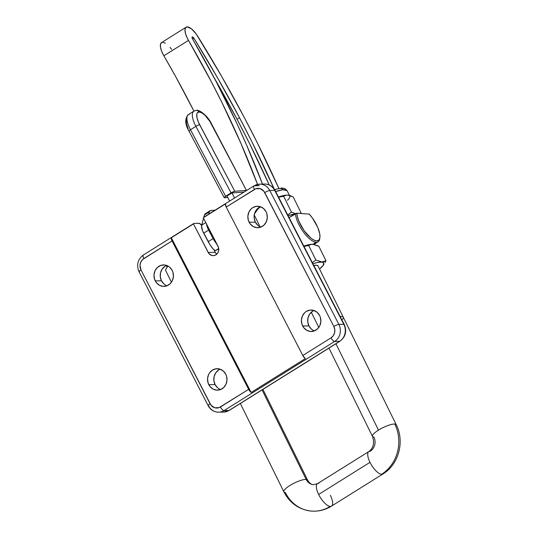 <?xml version="1.0" encoding="UTF-8"?>
<svg xmlns="http://www.w3.org/2000/svg" width="538" height="538" viewBox="0 0 538 538"><rect width="100%" height="100%" fill="white"/><g stroke="black" fill="none" stroke-linecap="round" stroke-linejoin="round"><path stroke-width="0.81" d="M189.295 131.191A3.127 0.558 -27.9 0 1 188.986 131.104A3.127 0.558 -27.9 0 1 190.472 129.745A17.297 6.422 -122 0 1 188.334 114.601A17.297 6.422 -122 0 1 189.625 114.17M193.747 111.218A17.297 6.422 58 0 0 195.886 126.363A3.127 0.558 -27.9 0 1 199.632 124.729A14.176 5.266 -122 0 1 198.939 111.965A3.127 2.851 -94.2 0 0 196.289 110.384A3.127 2.851 85.8 0 1 198.939 111.965L201.663 112.738L204.965 115.273L209.894 121.467L246.444 190.418L211.575 123.942A3.127 0.558 152.1 0 0 211.273 123.868L246.444 190.418L234.797 191.279L246.444 190.418A3.127 0.558 -27.9 0 1 246.666 190.432M188.993 131.111C184.904 124.123 184.709 118.602 188.408 114.554A17.297 6.422 58 0 0 190.472 129.745L195.886 126.363L231.051 192.913L225.637 196.296L190.472 129.745A3.127 0.558 152.1 0 0 188.993 131.111L224.158 197.661A3.127 0.558 -27.9 0 0 224.46 197.742L227.756 197.493L224.259 197.728L224.487 197.137L231.562 192.611L234.797 191.279L198.475 122.314L196.995 117.809L196.8 114.285L197.204 113.074L198.939 111.965A14.176 5.266 -122 0 1 211.273 123.868A3.127 0.558 -27.9 0 1 211.582 123.955C207.634 115.28 198.435 109.1 196.242 110.391L193.821 111.164A17.297 6.422 -122 0 1 195.038 110.788M231.918 192.981L226.996 196.061L229.645 201.071L226.996 196.061L231.918 192.981L243.909 192.093L231.918 192.981L234.568 197.991L231.918 192.981M224.158 197.661A3.127 0.558 -27.9 0 1 225.637 196.296L190.472 129.745L195.886 126.363A17.297 6.422 -122 0 1 193.821 111.164L188.408 114.554M188.132 128.777L186.652 124.271L186.39 122.348L186.868 119.53M195.886 126.363L231.051 192.913A3.127 0.558 -27.9 0 1 234.797 191.279L199.632 124.729A3.127 0.558 152.1 0 0 195.886 126.363M257.534 184.406L240.97 143.485L221.817 102.307L211.279 81.615L187.264 38.151L185.549 33.78L184.964 30.121L185.59 27.714L187.345 26.9L191.488 28.864L196.215 33.995L221.737 76.524L244.232 117.371L257.144 142.503L278.845 188.374A492.936 183.061 -122 0 0 244.232 117.371A513.777 190.802 -122 0 0 197.654 36.147A13.551 5.03 -122 0 0 186.135 27.203A13.551 5.03 -122 0 0 188.475 40.404A397.057 147.452 -122 0 1 257.534 184.406M274.185 188.993L251.75 141.501L239.518 117.714L217.527 77.775L193.983 38.299L192.584 36.914L192.053 37.162L192.382 38.608L216.027 81.339L237.056 123.848L246.565 144.964L262.49 184.097A408.517 151.709 -122 0 0 192.57 38.958A2.085 0.773 -122 0 1 192.214 36.927A2.085 0.773 -122 0 1 193.983 38.299L192.665 39.126L193.983 38.299A502.31 186.545 -122 0 1 239.518 117.714L237.056 119.254L213.821 77.156A502.31 186.545 58 0 1 237.056 119.254L239.518 117.714A481.47 178.804 -122 0 1 274.185 188.993M186.135 27.203L161.521 42.589A13.551 5.03 58 0 0 163.855 55.791L188.475 40.404L163.855 55.791L161.662 51.298L160.492 47.209L160.512 44.123L161.723 42.482M193.915 111.11A397.057 147.452 58 0 0 163.855 55.791L175.536 76.342L193.915 111.11M162.732 42.287L165.348 43.188M170.055 47.405L171.602 49.382M269.229 184.958L249.289 143.041L237.056 119.254A481.47 178.804 58 0 1 269.229 184.958M215.926 250.452L214.938 250.399L213.297 249.114L210.203 245.12L202.591 230.802L201.555 225.846L203.559 218.246L201.676 225.153L205.792 222.577L201.676 225.153A10.424 3.867 58 0 0 203.68 233.162L208.603 230.082L207.096 226.592L206.471 223.579M210.15 210.714A10.424 3.867 -122 0 1 210.883 210.486L204.46 214.938L209.383 211.858L208.764 214.124L209.383 211.858A10.424 3.867 -122 0 1 210.15 210.714L205.227 213.788A10.424 3.867 58 0 0 204.46 214.938L203.841 217.197L204.682 214.373L205.96 213.559M210.883 210.486L215.086 210.17L210.883 210.486M218.744 248.697L215.926 250.459A3.127 1.163 58 0 1 215.704 250.526L218.731 248.543L215.536 250.54C213.68 250.076 211.226 247.117 208.172 241.663L213.095 238.583L208.603 230.082L203.68 233.162L208.172 241.663L213.095 238.583L217.48 245.234L214.084 240.351L208.603 230.082A10.424 3.867 -122 0 1 206.498 223.956M287.205 195.092A18.756 4.58 153.8 0 0 287.178 195.092A18.756 4.58 153.8 0 0 278.469 197.016A18.756 4.58 -26.2 0 1 287.205 195.092L290.305 195.684L293.21 196.928L301.031 212.813L293.21 196.928L287.689 195.112A18.756 4.58 -26.2 0 1 289.747 196.054M289.437 195.422L287.05 190.58A18.756 4.58 153.8 0 0 275.664 191.582L282.719 189.739L287.05 190.58L284.636 188.448L281.899 188.018L274.555 189.544M301.031 212.813L300.702 213.485L301.031 212.813L300.15 213.33L301.031 212.813M286.519 195.119L283.607 196.209L291.435 212.1L295.678 213.721L291.435 212.1L287.722 214.944L291.435 212.1L283.607 196.209L286.519 195.119M278.267 197.332L283.607 196.209L278.267 197.332M260.358 206.807L257.117 209.739L254.461 213.882L258.334 208.421A18.756 4.58 153.8 0 0 256.895 210.008A18.756 4.58 153.8 0 0 256.801 210.136A18.756 4.58 -26.2 0 1 258.334 208.421L260.358 206.807M254.232 215.005L259.995 226.706L254.232 215.005M294.905 213.983L288.106 215.684A18.756 4.58 -26.2 0 1 294.905 213.983M259.982 206.975A18.756 4.58 153.8 0 0 258.334 208.421A18.756 4.58 -26.2 0 1 259.982 206.975M287.507 200.264A18.756 4.58 153.8 0 0 287.689 195.112M282.739 189.02L280.688 188.428M278.953 188.576L274.414 189.719M313.809 265.483A13.235 3.235 -26.2 0 1 316.539 265.221L317.992 265.886L343.264 317.198A13.235 3.235 -26.2 0 1 341.919 319.942M317.279 245.523L318.832 246.249L325.967 260.728L321.542 262.093A19.59 4.788 -26.2 0 1 322.854 265.819A19.59 4.788 -26.2 0 1 319.552 269.054L323.163 265.375L323.694 263.075L321.657 261.885L315.833 259.968L308.698 245.489L310.655 244.548L313.008 244.326L318.832 246.249L325.967 260.728L324.024 261.663L321.657 261.885L315.833 259.968L312.356 262.672L315.833 259.968L308.698 245.489L310.655 244.548L313.008 244.326L317.279 245.523M324.986 262.611L325.967 260.728L324.986 262.611M322.854 265.819L323.916 264.353M312.786 244.326L308.294 244.81L303.802 246.095A19.59 4.788 153.8 0 1 312.255 244.306A19.59 4.788 153.8 0 1 312.383 244.306M303.977 246.431L308.698 245.489L303.977 246.431M312.914 263.741A19.59 4.788 -26.2 0 1 321.542 262.093L317.043 262.578L312.914 263.741M313.499 265.55L316.539 265.221A13.235 3.235 -26.2 0 1 317.992 265.886M312.255 244.306L313.008 244.326M319.767 238.226A19.798 7.35 -122 0 1 318.079 241.838A19.798 7.35 -122 0 1 316.075 242.275L312.807 244.313L316.075 242.275A19.798 7.35 -122 0 1 303.304 231.851A19.798 7.35 -122 0 1 295.423 213.66L289.101 217.614L296.848 213.196L297.453 216.989L298.953 221.407L304.098 230.634L310.628 237.89L313.755 240.009L316.445 240.856L318.476 240.365L319.189 239.618L319.935 237.224L319.733 233.788L317.716 227.318L312.484 218.119L309.249 214.124L296.848 213.196L309.249 214.124A18.756 6.967 -122 0 1 319.881 237.641A18.756 6.967 -122 0 1 307.911 235.321A18.756 6.967 -122 0 1 296.848 213.196L295.423 213.66A19.798 7.35 58 0 0 303.304 231.851A19.798 7.35 58 0 0 316.075 242.275A19.798 7.35 58 0 0 319.7 238.879L319.881 237.641M167.856 265.96L165.448 270.063L171.434 282.208L165.448 270.063L167.856 265.96M218.697 369.962L215.832 372.693L214.137 376.432L213.868 380.608L215.072 384.583L208.825 384.71A10.733 9.731 88.8 0 1 217.056 368.698A10.733 9.731 88.8 0 1 225.725 374.152L223.236 370.978L219.84 369.088L216.054 368.779L212.449 370.09L209.585 372.821L208.569 374.596L207.567 378.631L208.045 382.787L209.928 386.432L212.927 389.014L216.585 390.137L220.351 389.626L223.653 387.562L225.98 384.266L226.982 380.231L226.505 376.075L225.725 374.152A10.733 9.731 88.8 0 1 217.493 390.164A10.733 9.731 88.8 0 1 208.825 384.71L215.072 384.583A10.733 9.731 -91.2 0 0 220.607 389.532M165.132 266.182L162.268 268.913L160.566 272.652L160.304 276.828L161.501 280.802L155.26 280.93A10.733 9.731 88.8 0 1 163.491 264.918A10.733 9.731 88.8 0 1 172.16 270.365L169.672 267.198L168.058 266.068L164.393 264.945L160.627 265.456L157.331 267.514L155.005 270.816L154.002 274.851L154.48 279.007L156.363 282.652L159.362 285.234L163.021 286.357L166.787 285.846L170.089 283.782L172.416 280.486L173.418 276.451L172.94 272.295L172.16 270.365A10.733 9.731 88.8 0 1 163.929 286.384A10.733 9.731 88.8 0 1 155.26 280.93L161.501 280.802A10.733 9.731 -91.2 0 0 167.042 285.752M259 207.507L256.135 210.244L254.44 213.983L254.171 218.159L255.375 222.133L249.128 222.261A10.733 9.731 88.8 0 1 257.359 206.249A10.733 9.731 88.8 0 1 266.028 211.696L263.539 208.522L260.143 206.639L256.357 206.33L252.752 207.634L251.199 208.845L248.872 212.147L247.87 216.182L248.348 220.338L250.231 223.983L253.23 226.565L256.888 227.682L260.654 227.177L263.956 225.113L266.283 221.817L267.285 217.782L266.808 213.62L266.028 211.696A10.733 9.731 88.8 0 1 257.796 227.715A10.733 9.731 88.8 0 1 249.128 222.261L255.375 222.133A10.733 9.731 -91.2 0 0 260.91 227.083M312.565 311.287L309.7 314.024L308.005 317.763L307.736 321.939L308.94 325.914L302.692 326.041A10.733 9.731 88.8 0 1 310.924 310.029A10.733 9.731 88.8 0 1 319.592 315.476L317.104 312.302L313.708 310.419L309.922 310.11L306.317 311.415L304.764 312.625L302.437 315.927L301.435 319.962L301.912 324.118L303.795 327.763L306.794 330.345L310.453 331.462L314.226 330.957L317.521 328.893L319.848 325.598L320.85 321.563L320.372 317.4L319.592 315.476A10.733 9.731 88.8 0 1 311.361 331.495A10.733 9.731 88.8 0 1 302.692 326.041L308.94 325.914A10.733 9.731 -91.2 0 0 314.474 330.863M311.71 358.88A35.434 13.161 -122 0 1 311.199 359.25A35.434 13.161 -122 0 1 310.648 359.545L311.993 358.631M290.439 372.215L290.13 372.37A35.434 13.161 58 0 0 290.688 372.067L311.199 359.25M139.476 271.939A4.17 0.841 -27.3 0 1 139.053 271.791A4.17 0.841 -27.3 0 1 141.003 269.928L140.028 265.2L140.808 262.067L142.61 259.504L172.046 240.923L248.65 389.337L219.067 407.643L214.682 407.757L210.97 405.161L141.003 269.928A4.17 0.841 152.7 0 0 139.06 271.804C136.249 264.992 137.688 259.39 143.37 254.992A4.17 1.547 58 0 0 143.821 258.563L172.046 240.923A4.17 1.547 -122 0 1 171.306 237.762L193.458 223.916A4.17 1.547 -122 0 1 193.754 223.505A4.17 1.547 -122 0 1 194.09 223.411L199.013 223.31A4.17 1.547 -122 0 1 201.636 225.301M229.336 410.366A4.17 1.547 -122 0 1 228.98 410.474A4.17 1.547 58 0 0 229.316 410.38L223.62 412.088A12.509 11.338 -91.2 0 0 228.98 410.474L224.057 410.575L334.663 341.442L339.592 341.341L228.98 410.474L224.057 410.575A12.509 11.338 88.8 0 1 218.69 412.189A12.509 11.338 88.8 0 1 208.589 405.84A4.17 0.841 -27.3 0 1 208.166 405.699A4.17 0.841 -27.3 0 1 210.109 403.823L141.003 269.928A8.339 7.559 88.8 0 1 143.821 258.563A4.17 1.547 -122 0 1 143.35 255.005A4.17 1.547 -122 0 1 143.707 254.898M254.313 185.771L259.242 185.671L254.313 185.771A12.509 11.338 88.8 0 1 259.679 184.151A12.509 11.338 88.8 0 1 269.78 190.499L274.71 190.398A12.509 11.338 -91.2 0 0 264.602 184.05L259.679 184.151L253.976 185.866A4.17 1.547 -122 0 1 254.313 185.771M264.757 184.05A12.509 11.338 88.8 0 1 274.71 190.398L269.78 190.499L338.886 324.401L343.816 324.3L274.71 190.398A4.17 0.841 -27.3 0 1 275.133 190.553A4.17 0.841 152.7 0 0 274.71 190.398L343.816 324.3L338.886 324.401A12.509 11.338 88.8 0 1 334.663 341.442L339.592 341.341A12.509 11.338 -91.2 0 0 343.816 324.3A4.17 0.841 -27.3 0 1 344.239 324.441A4.17 0.841 152.7 0 0 343.816 324.3A12.509 11.338 88.8 0 1 339.592 341.341A4.17 1.547 58 0 0 339.942 341.233M253.976 185.866L203.599 217.352A4.17 1.547 58 0 0 203.303 217.762L225.462 203.915A4.17 1.547 58 0 0 226.202 207.076L255.779 188.771L260.163 188.656L263.882 191.252L333.849 326.485L334.784 329.579L334.575 332.82L333.257 335.725L331.031 337.844L302.8 355.49L226.202 207.076L254.427 189.43A4.17 1.547 -122 0 1 253.976 185.866A4.17 1.547 58 0 0 254.427 189.43A8.339 7.559 88.8 0 1 264.736 192.591A4.17 0.841 -27.3 0 1 269.78 190.499A12.509 11.338 -91.2 0 0 259.827 184.151M218.542 412.189A12.509 11.338 -91.2 0 0 224.057 410.575A4.17 1.547 -122 0 1 220.425 406.977A8.339 7.559 88.8 0 1 210.109 403.823A4.17 0.841 152.7 0 0 208.166 405.686L139.06 271.804M338.886 324.401L269.78 190.499A4.17 0.841 152.7 0 0 264.736 192.591L333.849 326.485A4.17 0.841 -27.3 0 1 338.886 324.401A4.17 0.841 152.7 0 0 333.849 326.485A8.339 7.559 88.8 0 1 331.031 337.844L302.8 355.49A4.17 1.547 58 0 0 305.302 358.611L251.152 392.464A4.17 1.547 -122 0 1 248.65 389.337L220.425 406.977A4.17 1.547 58 0 0 224.057 410.575L334.663 341.442A4.17 1.547 -122 0 1 331.031 337.844A4.17 1.547 58 0 0 334.663 341.442A12.509 11.338 -91.2 0 0 338.886 324.401M264.602 184.05C269.282 184.164 272.786 186.323 275.126 190.539L344.239 324.441C347.05 331.247 345.611 336.849 339.929 341.247A4.17 1.547 -122 0 1 339.592 341.341L228.98 410.474A12.509 11.338 88.8 0 1 223.472 412.088M171.306 237.762L250.486 391.893L248.65 389.337L172.046 240.923L171.239 238.347L171.306 237.762L193.458 223.916L208.831 253.465L211.622 255.409L213.828 255.59L215.926 254.824L217.594 253.237L218.583 251.058L218.489 247.426L203.303 217.762L225.462 203.915L226.202 207.076L302.8 355.49L305.302 358.611L251.152 392.464L171.306 237.762M215.227 252.315A6.254 5.669 -91.2 0 0 216.733 254.212L215.227 252.315L208.193 252.456L215.227 252.315L213.848 249.639L215.227 252.315M203.936 217.258L203.303 217.762L218.038 246.303A6.254 5.669 88.8 0 1 213.243 255.631A6.254 5.669 88.8 0 1 208.193 252.456L193.458 223.916L194.09 223.411L199.396 223.371L201.797 225.516M314.058 310.534A10.733 9.731 -91.2 0 0 308.94 325.914L311.428 329.088M260.493 206.753A10.733 9.731 -91.2 0 0 255.375 222.133L257.863 225.308M166.625 265.422A10.733 9.731 -91.2 0 0 161.501 280.802L163.996 283.977M220.19 369.202A10.733 9.731 -91.2 0 0 215.072 384.583L217.56 387.757M396.237 424.744A13.235 3.235 153.8 0 0 394.771 424.052A36.893 33.047 94.3 0 1 381.536 474.301A13.235 4.916 58 0 0 382.921 473.978M370.191 451.274A10.424 9.334 -85.7 0 0 373.93 437.078A13.235 3.235 -26.2 0 1 372.478 436.412A13.235 3.235 -26.2 0 1 378.483 430.124A13.235 3.235 -26.2 0 1 394.771 424.052A13.235 3.235 -26.2 0 1 396.224 424.717C404.872 441.402 398.793 464.496 382.881 474.012A13.235 4.916 -122 0 1 381.536 474.301A13.235 4.916 -122 0 1 369.996 462.344A13.235 4.916 -122 0 1 368.846 451.564A13.235 4.916 -122 0 1 370.191 451.274M330.366 495.33A13.235 4.916 -122 0 1 331.556 506.083A13.235 4.916 -122 0 1 330.171 506.406A36.893 33.047 94.3 0 1 311.28 511.073A36.893 33.047 94.3 0 1 285.315 492.465A13.235 3.235 -26.2 0 1 283.862 491.799A13.235 3.235 -26.2 0 1 292.02 484.247A13.235 3.235 -26.2 0 1 306.156 479.439A10.424 9.334 -85.7 0 0 313.493 484.698A10.424 9.334 94.3 0 1 306.156 479.439A13.235 3.235 -26.2 0 1 307.608 480.104C309.397 483.144 311.388 484.677 313.587 484.704L317.487 483.669A13.235 4.916 58 0 0 318.63 494.449L369.996 462.344L318.63 494.449A13.235 4.916 -122 0 1 317.44 483.696A13.235 4.916 -122 0 1 318.826 483.38M307.622 480.131A13.235 3.235 153.8 0 0 306.156 479.439L262.06 389.915L306.156 479.439A13.235 3.235 153.8 0 0 292.067 484.22A13.235 3.235 153.8 0 0 283.849 491.772M340.198 316.606A13.235 3.235 -26.2 0 1 343.264 317.198A13.235 3.235 153.8 0 0 340.198 316.606M335.934 343.742L378.483 430.124L335.934 343.742M311.28 511.073A36.893 33.047 -85.7 0 0 330.171 506.406A13.235 4.916 -122 0 1 318.63 494.449A13.235 4.916 58 0 0 330.171 506.406A13.235 4.916 58 0 0 331.516 506.11C325.369 509.91 318.731 511.571 311.61 511.1C299.108 509.701 289.854 503.265 283.862 491.799L240.358 403.48M368.806 451.59A13.235 4.916 58 0 0 369.996 462.344A13.235 4.916 58 0 0 381.536 474.301A36.893 33.047 -85.7 0 0 394.771 424.052A13.235 3.235 153.8 0 0 378.483 430.124A13.235 3.235 153.8 0 0 372.464 436.385M255.456 211.34L255.664 211.764M167.049 267.151L166.269 265.57M313.916 244.447L318.079 241.838M143.37 254.992L193.754 223.505M223.62 412.088L218.69 412.189C214.016 412.074 210.506 409.916 208.166 405.699M229.316 410.38L339.929 341.247M292.618 214.386L293.008 215.173M328.974 348.093L372.478 436.412C374.656 443.009 373.446 448.053 368.846 451.564L317.487 483.669M343.264 317.198L396.224 424.717M262.921 389.377L307.608 480.104M331.516 506.11L382.881 474.012M311.307 312.228L318.792 327.427"/></g></svg>
